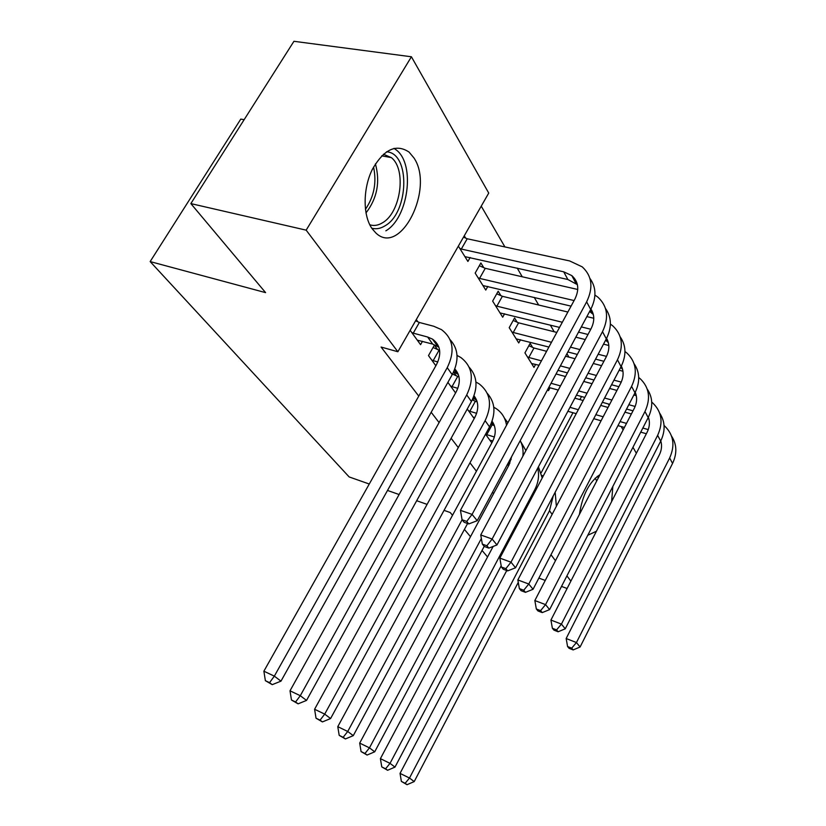 <?xml version="1.0" encoding="UTF-8"?>
<svg xmlns="http://www.w3.org/2000/svg" width="826" height="826" viewBox="0 0 826 826"><rect width="100%" height="100%" fill="white"/><g stroke="black" fill="none" stroke-linecap="round" stroke-linejoin="round"><path stroke-width="1.24" d="M579.408 514.433C582.402 495.053 589.268 481.795 599.996 474.64M372.051 228.637C362.841 215.638 362.779 188.824 372.268 169.526C383.863 149.269 396.129 143.456 409.076 152.098L413.971 157.962C434.775 188.545 400.507 256.927 375.851 232.973L372.051 228.637M568.928 357.131L566.935 353.704M554.194 331.763L550.333 325.124M538.655 305.011L534.236 297.401M522.259 276.782L517.221 268.099M504.923 246.933L481.238 206.149M608.401 403.997L609.154 405.308M621.193 426.536L623.124 429.933M632.953 447.269L636.361 453.267M244.145 119.687L240.789 119.089L150.156 261.584L349.15 476.932L369.274 484.026M150.156 261.584L265.6 292.631L190.847 203.599L293.932 41.3L411.41 56.777L488.734 193.067L397.874 351.752L306.167 230.155L411.41 56.777M550.033 387.786L548.495 390.657L547.731 389.438M507.443 464.429L508.279 465.565L509.59 463.128M517.148 322.181L514.567 317.969L509.208 327.664L518.738 342.955L520.514 339.713M467.258 409.025L474.196 418.596M472.709 398.937L473.907 400.631M483.757 267.655L480.887 262.967L475.167 273.086L485.771 290.081L487.836 286.395M437.543 349.522L434.414 345.123L428.488 355.593L435.86 365.753M541.185 472.751L572.955 412.732M579.914 399.598L581.535 396.532M397.874 351.752L381.075 347.034L418.761 396.119M431.182 412.277L439.091 422.582M451.13 438.265L458.285 447.578M469.973 462.808L476.426 471.212M492.533 492.193L493.628 493.607M410.15 330.307L420.568 344.669L422.489 341.303M416.273 319.621L417.801 321.768M464.264 235.813L465.657 238.094M470.149 257.495L467.908 261.439L458.358 246.127M447.899 382.345L455.57 392.928M453.557 372.02L456.22 375.758M500.897 295.646L498.181 291.206L492.647 301.108L502.693 317.215L504.603 313.766M485.543 434.239L491.811 442.881M532.574 347.385L530.127 343.379L524.933 352.878L533.988 367.405L535.64 364.359M612.84 486.452L611.612 501.589M596.413 531.242L587.771 535.269M570.869 581.122L566.915 575.877M555.475 560.699L550.983 554.742M538.872 578.086L545.263 580.441M561.504 586.419L567.101 588.484M190.847 203.599L306.167 230.155M452.524 515.269L450.232 512.543L444.047 510.365M427.083 504.387L416.676 500.721M399.103 494.526L387.508 490.448M487.546 556.982L482.054 550.436M470.5 536.683L464.408 529.414M417.306 340.167L432.659 344.07L438.885 347.147M413.248 333.146L427.641 337.018L432.525 339.135C440.557 345.134 441.869 353.631 436.479 364.648L263.876 671.197L274.335 676.143L447.227 367.673C455.209 351.267 453.288 338.588 441.466 329.626L433.753 326.26L419.35 322.47L413.248 333.146L411.689 332.444M415.602 320.777L419.35 322.47M269.555 682.668L265.373 680.665L272.229 684.651L269.555 682.668L274.335 676.143L280.974 681.151L452.204 374.643C459.277 360.621 458.564 348.964 450.067 339.662M280.974 681.151L272.229 684.651M265.373 680.665L263.876 671.197M463.489 237.155L467.196 238.766L461.311 249.07L563.714 271.816L571.809 275.595C578.51 281.666 579.532 289.503 574.875 299.105L460.443 510.344L472.08 514.402L586.636 301.851C593.512 287.572 592.046 275.915 582.237 266.86L569.661 260.944L467.196 238.766M461.311 249.07L459.772 248.399M464.914 256.638L567.854 279.498L577.405 284.66M466.711 521.413L462.075 519.771L464.15 522.28L468.786 523.921L466.711 521.413L472.08 514.402L477.211 520.71L590.693 309.471C596.599 297.628 596.331 287.262 589.888 278.362M477.211 520.71L468.786 523.921M462.075 519.771L460.443 510.344M433.072 347.478L439.06 350.214L433.175 360.642L437.821 361.953M433.175 360.642L431.647 359.95M439.639 350.369L439.06 350.214M454.847 368.964C460.299 375.159 460.743 382.789 456.179 391.844L290.009 690.804L300.292 695.709L466.711 394.931C474.392 378.886 472.42 366.403 460.774 357.472L457.036 355.438M453.66 371.793L458.316 374.477M295.574 701.976L291.475 700.004L298.093 703.845L295.574 701.976L300.292 695.709L306.529 700.417L471.409 401.498C478.192 387.89 477.449 376.47 469.189 367.25M306.529 700.417L298.093 703.845M291.475 700.004L290.009 690.804M452.524 374.064L457.697 376.439L452.008 386.651L457.81 388.334M452.008 386.651L450.531 385.969M458.967 376.801L457.697 376.439M474 395.799C478.729 401.911 478.987 409.159 474.774 417.543L314.592 709.255L324.711 714.118L485.11 420.661C492.513 404.977 490.489 392.691 479.028 383.791L475.931 382.035M473.122 398.029L476.674 400.321M320.065 720.158L316.028 718.197L322.439 721.914L320.065 720.158L324.711 714.118L330.586 718.548L489.55 426.877C496.065 413.65 495.301 402.469 487.257 393.321M330.586 718.548L322.439 721.914M316.028 718.197L314.592 709.255M479.328 265.724L485.265 268.316L479.576 278.403L574.091 300.55M577.756 289.482L485.265 268.316M479.576 278.403L478.068 277.732M482.931 285.538L571.065 306.136M590.92 309.038C594.679 314.871 594.699 321.469 591.003 328.862L480.742 534.949L492.131 539.027L602.495 331.68C609.123 317.731 607.616 306.25 597.983 297.236L594.927 295.027M589.609 311.485L593.326 314.489M486.875 545.759L482.332 544.117L484.294 546.461L488.827 548.113L486.875 545.759L492.131 539.027L496.963 544.953L606.315 338.866C611.983 327.385 611.694 317.236 605.468 308.439M496.963 544.953L488.827 548.113M482.332 544.117L480.742 534.949M496.725 293.808L502.363 296.297L496.86 306.167L562.341 322.254M593.77 318.258L586.863 316.595M567.875 312.032L502.363 296.297M581.318 326.91L590.797 329.244M496.86 306.167L495.394 305.517M499.998 312.909L559.543 327.406M578.52 332.124L587.998 334.478M606.594 338.34C609.722 343.967 609.588 350.162 606.212 356.925L499.844 558.108L510.995 562.186L617.456 359.816C623.847 346.177 622.308 334.871 612.84 325.919L610.393 324.071M605.613 340.209L608.359 342.645M505.853 568.66L501.392 567.018L503.24 569.228L507.68 570.88L505.853 568.66L510.995 562.186L515.538 567.772L621.069 366.599C626.5 355.448 626.201 345.526 620.171 336.832M515.538 567.772L507.68 570.88M501.392 567.018L499.844 558.108M386.537 151.788C410.584 153.078 408.911 212.437 385.205 225.704C380.641 228.585 376.16 229.421 371.752 228.203M369.79 224.796C374.002 226.128 378.308 225.415 382.706 222.659C400.806 212.375 406.743 169.392 391.328 157.611L383.419 154.225M385.856 230.826C408.209 217.95 415.581 164.797 396.48 150.115L394.043 148.339M597.229 476.365L598.375 477.758M596.744 480.918L595.143 478.161M473.164 417.171L474.826 417.44M472.265 399.867L475.353 401.291L469.849 411.286L476.633 413.32M469.849 411.286L468.404 410.615M477.17 401.828L475.353 401.291M492.069 421.239C496.168 427.218 496.271 434.094 492.368 441.848L337.782 726.663L347.725 731.475L462.095 519.802M491.429 422.922L494.051 424.781M343.162 737.298L339.197 735.357L345.402 738.95L343.162 737.298L347.725 731.475L353.27 735.656L467.599 523.498M507.876 422.778L504.356 418.008M506.524 425.276C505.429 418.183 502.022 412.67 496.302 408.715L493.783 407.218M353.27 735.656L345.402 738.95M339.197 735.357L337.782 726.663M489.88 440.217L492.854 440.919M490.85 424.285L492.11 424.874L486.782 434.652L494.382 436.995M486.782 434.652L485.616 434.104M494.34 425.545L492.11 424.874M511.686 456.541L509.043 464.883L359.692 743.101L369.459 747.86L481.362 538.5M364.968 753.477L361.065 751.567L367.085 755.047L364.968 753.477L369.459 747.86L374.705 751.815L484.212 546.378M525.883 450.573L520.576 441.414M522.858 456.241C523.529 450.521 522.651 445.338 520.204 440.681M374.705 751.815L367.085 755.047M361.065 751.567L359.692 743.101M513.204 320.436L518.583 322.821L513.256 332.486L551.479 342.284M608.814 345.475L603.517 344.143M585.273 339.558L575.805 337.184M556.827 332.424L518.583 322.821M570.446 347.147L579.914 349.574M598.158 354.251L606.49 356.378M513.256 332.486L511.821 331.845M516.188 338.866L548.898 347.054M567.865 351.969L577.322 354.416M595.567 359.134L603.899 361.292M621.338 366.073C623.919 371.452 623.671 377.245 620.584 383.45L517.85 579.945L528.774 584.023L631.591 386.382C637.765 373.042 636.196 361.922 626.903 353.032L624.962 351.515M620.636 367.415L622.556 369.274M523.725 590.249L519.368 588.608L521.103 590.693L525.46 592.335L523.725 590.249L528.774 584.023L533.059 589.279L634.998 392.804C640.222 381.963 639.913 372.258 634.069 363.677M533.059 589.279L525.46 592.335M519.368 588.608L517.85 579.945M528.846 345.712L533.978 348.004L528.816 357.482L541.433 360.838M622.949 371.235L619.149 370.244M601.596 365.66L593.254 363.481M575.02 358.721L565.562 356.254M546.595 351.298L533.978 348.004M560.389 365.887L569.847 368.406M588.071 373.259L596.403 375.469M613.955 380.146L621.245 382.087M528.816 357.482L527.411 356.853M531.572 363.512L539.037 365.268M557.984 370.358L567.441 372.898M585.665 377.792L593.997 380.022M611.55 384.74L618.88 386.702M635.246 392.34C637.352 397.451 637.001 402.861 634.182 408.55L534.845 600.554L545.552 604.622L644.961 411.534C650.929 398.473 649.339 387.528 640.202 378.711L638.725 377.503M634.791 393.217L636.01 394.498M540.607 610.631L536.332 608.989L537.974 610.961L542.248 612.603L540.607 610.631L545.552 604.622L549.61 609.598L648.193 417.605C653.221 407.063 652.901 397.554 647.223 389.087M549.61 609.598L542.248 612.603M536.332 608.989L534.845 600.554M508.362 462.736L509.869 463.21M510.261 459.194L511.16 459.473M493.153 546.43L380.404 758.65L390.017 763.358L534.639 489.932C538.449 482.508 539.461 475.27 537.685 468.197M385.597 768.789L381.767 766.9L387.6 770.276L385.597 768.789L390.017 763.358L394.983 767.106L501.186 565.81M542.197 478.006L538.428 466.804M394.983 767.106L387.6 770.276M381.767 766.9L380.404 758.65M636.288 395.664L633.862 395.004M616.929 390.43L609.609 388.447M592.056 383.698L583.724 381.447M565.5 376.522L556.043 373.961M551.035 383.285L560.493 385.887M578.706 390.905L587.028 393.197M604.58 398.029L611.901 400.052M628.823 404.709L635.142 406.454M548.805 387.446L558.252 390.068M576.465 395.127L584.787 397.44M602.33 402.303L609.66 404.337M626.573 409.035L633.005 410.821M648.369 417.254C650.083 422.096 649.649 427.125 647.078 432.339L550.932 620.058L561.422 624.105L657.63 435.354C663.412 422.571 661.802 411.802 652.819 403.047L651.735 402.138M648.142 417.708L648.751 418.41M556.569 629.897L552.377 628.266L553.936 630.135L558.118 631.766L556.569 629.897L561.422 624.105L565.252 628.813L660.697 441.115C665.539 430.852 665.209 421.549 659.695 413.186M565.252 628.813L558.118 631.766M552.377 628.266L550.932 620.058M506.751 570.529L400.042 773.384L409.49 778.04L549.497 510.716L553.244 495.889M405.143 783.296L401.374 781.417L407.042 784.7L405.143 783.296L409.49 778.04L414.198 781.592L518.274 582.392M556.363 506.276L555.175 492.213M543.157 476.189L541.815 475.311M414.198 781.592L407.042 784.7M401.374 781.417L400.042 773.384M648.875 418.854L647.718 418.534M631.374 413.971L624.952 412.174M608.029 407.455L600.708 405.401M583.166 400.507L574.844 398.184M569.981 407.342L578.303 409.706M595.835 414.693L603.156 416.769M620.068 421.58L626.5 423.408M642.835 428.044L648.255 429.592M567.896 411.286L576.218 413.661M593.749 418.679L601.07 420.775M617.972 425.617L624.404 427.455M640.739 432.132L646.355 433.743M660.79 440.919C662.153 445.472 661.657 450.139 659.313 454.92L566.161 638.519L576.445 642.556L669.649 457.955C675.245 445.441 673.634 434.848 664.806 426.164L664.063 425.535M571.685 648.152L567.576 646.531L569.052 648.296L573.161 649.917L571.685 648.152L576.445 642.556L580.079 647.016L672.56 463.427C677.237 453.433 676.897 444.316 671.528 436.076M580.079 647.016L573.161 649.917M567.576 646.531L566.161 638.519M427.641 337.018L432.659 344.07M447.227 367.673L452.204 374.643M563.714 271.816L567.854 279.498M586.636 301.851L590.693 309.471M466.711 394.931L471.409 401.498M485.11 420.661L489.55 426.877M602.495 331.68L606.315 338.866M617.456 359.816L621.069 366.599M375.407 163.868C380.321 181.968 377.172 198.323 365.97 212.953M365.422 209.35C374.116 196.536 376.821 182.432 373.558 167.038M631.591 386.382L634.998 392.804M644.961 411.534L648.193 417.605M534.639 489.932L535.362 490.933M657.63 435.354L660.697 441.115M549.497 510.716L552.129 514.381M669.649 457.955L672.56 463.427M432.525 339.135L437.522 346.187M571.809 275.595L575.908 283.297M454.434 370.027L456.819 373.393M473.546 396.986L475.064 399.113M590.27 310.256L591.726 312.982M605.912 339.631L606.656 341.014M381.715 155.835L391.328 157.611M491.615 422.458L492.337 423.48"/></g></svg>
